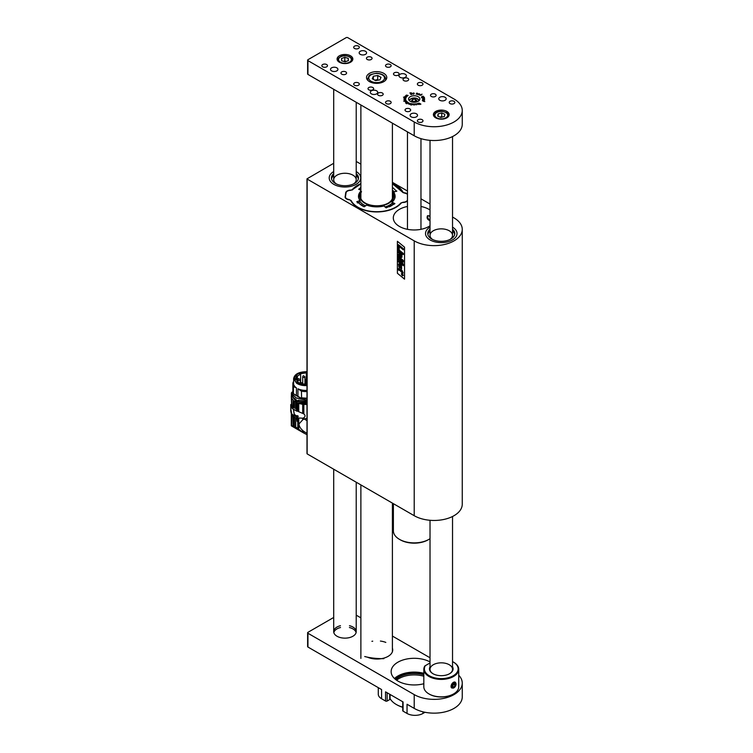 <?xml version="1.0" encoding="UTF-8"?>
<svg xmlns="http://www.w3.org/2000/svg" width="753" height="753" viewBox="0 0 753 753"><rect width="100%" height="100%" fill="white"/><g stroke="black" fill="none" stroke-linecap="round" stroke-linejoin="round"><path stroke-width="1.13" d="M452.534 217.043L454.012 217.899A28.143 16.246 0 0 1 462.257 229.383A28.143 16.246 0 0 1 444.882 244.396A28.143 16.246 0 0 1 414.216 240.875L307.149 179.063L307.149 453.428M414.216 240.875L414.216 515.701L307.149 453.89M404.549 247.182L404.549 279.156L397.396 273.273L397.396 241.289L404.549 247.182M345.693 193.182L345.693 192.768A5.064 2.927 180 0 1 350.559 190.104A2.25 1.299 0 0 0 352.498 189.38L352.498 189.671M345.693 192.768L345.109 197.164M356.216 161.434L360.885 164.126M392.398 182.33L407.458 191.017M420.965 198.82L430.019 204.044M407.458 200.797A5.064 2.927 180 0 1 403.043 202.491A2.25 1.299 0 0 0 401.104 203.216A27.099 15.644 0 0 1 374.439 211.885A27.099 15.644 0 0 1 350.785 200.674A2.25 1.299 0 0 0 349.091 199.771A5.064 2.927 180 0 1 345.09 196.91A5.064 2.927 180 0 1 345.109 196.655M402.817 192.279L402.817 191.921A2.25 1.299 0 0 0 404.512 192.824A5.064 2.927 180 0 1 407.458 193.898M402.817 191.921A27.099 15.644 0 0 0 392.398 183.506M360.885 183.638A27.099 15.644 0 0 0 352.498 189.38M414.216 515.701A28.143 16.246 0 0 0 444.882 519.222A28.143 16.246 0 0 0 462.257 504.209L462.257 229.383M407.458 206.473A20.915 12.076 0 0 0 393.301 217.899A20.915 12.076 0 0 0 399.429 226.437A20.915 12.076 0 0 0 430.019 225.796M430.019 209.993A20.915 12.076 0 0 0 420.965 206.473M430.019 216.779L428.994 215.791L427.525 215.697C426.527 217.984 427.365 219.65 430.019 220.676M430.132 239.953A15.757 9.102 0 0 0 447.31 241.929A15.757 9.102 0 0 0 457.033 233.524A15.757 9.102 0 0 0 452.534 227.152A15.757 9.102 0 0 1 457.033 233.524A15.757 9.102 0 0 1 447.31 241.929A15.757 9.102 0 0 1 430.132 239.953A15.757 9.102 0 0 1 425.52 233.524A15.757 9.102 0 0 0 430.132 239.953M430.019 227.152A15.757 9.102 0 0 0 425.52 233.524A15.757 9.102 0 0 1 430.019 227.152M333.814 184.353A15.757 9.102 0 0 0 350.992 186.32A15.757 9.102 0 0 0 360.725 177.915A15.757 9.102 0 0 0 356.216 171.552A15.757 9.102 0 0 1 360.725 177.915A15.757 9.102 0 0 1 352.131 186.019A15.757 9.102 0 0 1 335.725 185.285A15.757 9.102 0 0 1 329.202 177.915A15.757 9.102 0 0 0 333.814 184.353M333.701 171.552A15.757 9.102 0 0 0 329.202 177.915A15.757 9.102 0 0 1 333.701 171.552M306.989 453.654L306.989 178.838L333.701 163.279M398.544 268.51L401.98 270.346L403.203 272.991L401.98 271.993L401.98 272.661L399.316 269.819L399.118 270.44L398.403 269.856L398.544 268.51L399.09 268.557L401.264 270.299M399.156 269.8L399.109 270.44M401.989 271.993L401.98 272.661M401.274 269.762L403.203 272.991M401.208 255.474L398.441 252.763L398.441 251.662L401.98 254.57L401.98 255.625L401.518 255.248L402.074 257.037L401.151 257.592L398.441 255.399L398.441 254.298L400.982 256.378L401.208 255.474M400.982 256.378L398.441 254.298M401.528 255.239L402.083 257.027L401.142 257.592M398.45 251.662L401.989 254.561L401.98 255.625M398.45 260.82L402.497 264.152L398.441 259.71L398.441 258.608L402.526 260.754L398.441 257.507L398.441 256.462L403.326 260.463L403.326 262.119L399.965 260.34L403.326 264.058L403.326 265.724L398.441 261.875L398.441 260.82L402.46 264.105M403.335 265.724L403.335 264.049L399.984 260.359M398.45 256.462L403.335 260.453L403.326 262.119M398.45 258.608L402.488 260.736M398.441 250.561L398.441 249.459L401.98 252.359L401.98 253.46L398.441 250.561M401.98 253.46L401.989 252.349L398.441 249.459M399.25 249.375L399.25 246.504L403.326 249.836L403.326 248.678L398.441 244.678L398.441 248.706L399.25 249.375L399.259 246.504M403.335 249.836L403.335 248.669L398.441 244.678M404.549 279.147L397.396 273.273M397.405 273.264L397.405 241.299M403.326 253.46L402.469 252.754L403.335 253.45L403.326 254.561L402.469 253.855L402.469 252.754M403.335 254.552L403.335 253.45M401.631 268.783L401.49 265.593L399.128 263.804L398.553 264.143L398.977 267.117L401.641 268.783L401.481 265.593L399.118 263.804L398.553 264.143L399.128 263.804L398.563 264.143M401.34 273.828L402.328 275.786L403.307 275.447L402.328 273.48L401.34 273.828L402.328 273.48L401.349 273.819L402.328 273.48L403.316 275.438L402.328 275.777M402.328 273.716L403.137 275.306L402.328 275.56L401.5 273.96L402.328 273.706M402.328 275.551L403.147 275.306L402.328 275.56L401.5 273.96M401.161 267.673L399.438 266.468L399.316 265.037L400.605 265.696L401.151 267.682L399.429 266.477L399.297 265.047M402.573 275.353L402.893 274.666L401.754 273.734L402.243 274.337L401.754 274.723L402.563 275.363L402.893 274.657L401.763 273.725M402.243 274.553L401.763 274.497M449.955 239.501A11.257 6.495 0 0 0 452.534 235.36A11.257 6.495 0 0 0 449.24 230.766A11.257 6.495 0 0 0 436.966 229.354A11.257 6.495 0 0 0 430.019 235.36A11.257 6.495 0 0 0 432.589 239.501M454.69 234.447A13.507 7.803 0 0 0 452.534 231.049M430.019 231.049A13.507 7.803 0 0 0 427.864 234.447M430.019 229.213A13.507 7.803 0 0 0 427.77 233.524A13.507 7.803 0 0 0 431.723 239.04A13.507 7.803 0 0 0 446.444 240.725A13.507 7.803 0 0 0 454.784 233.524A13.507 7.803 0 0 0 452.534 229.213M353.646 183.892A11.257 6.495 0 0 0 356.216 179.751A11.257 6.495 0 0 0 351.557 174.489A11.257 6.495 0 0 0 339.838 173.971A11.257 6.495 0 0 0 333.701 179.751A11.257 6.495 0 0 0 336.28 183.892M358.372 178.838A13.507 7.803 0 0 0 356.216 175.44M333.701 175.44A13.507 7.803 0 0 0 331.546 178.838M333.701 173.604A13.507 7.803 0 0 0 331.452 177.915A13.507 7.803 0 0 0 337.043 184.231A13.507 7.803 0 0 0 351.105 184.862A13.507 7.803 0 0 0 358.466 177.915A13.507 7.803 0 0 0 356.216 173.604M306.989 420.626L304.061 418.941L306.989 418.348M306.989 433.314L303.845 431.45L303.845 433.06L295.694 426.998L293.67 425.878L291.355 425.727L291.609 415.27M304.061 418.941L302.706 419.854L302.706 418.207L298.753 418L298.753 429.257M302.706 432.316L302.706 430.452C300.362 428.401 299.129 426.217 298.988 423.92L302.706 419.854M302.706 430.452L303.845 431.45M291.891 415.684L291.609 425.859M306.989 434.688L303.845 433.06M293.67 425.878L293.67 416.917M294.461 417.369L294.461 426.302M297.783 428.466L297.783 417.689L297.077 417.407L297.077 421.379L296.786 418.659L291.58 415.232L290.743 410.95L290.799 406.46L292.719 408.832L296.738 411.147L297.379 410.865M297.783 417.689L298.753 418M291.411 392.868L291.392 395.56L291.411 392.868L291.976 392.501M291.571 394.224L291.533 395.372M291.684 407.872L290.743 404.615L291.307 404.295L291.609 405.02L291.307 396.464M291.58 406.036L291.609 398.073L293.67 400.888L297.03 402.526L291.985 396.323M297.077 417.407L298.292 416.221L297.143 415.552L296.484 416.277M294.329 414.357L293.416 409.237M297.783 411.298L297.783 403.1L297.077 402.799L297.077 410.987L303.845 413.915C305.426 415.279 305.426 416.569 303.845 417.755L302.706 418.207M303.845 404.436L302.706 404.323L302.706 413.237L303.845 413.915L303.845 404.436L306.989 404.474M292.719 416.371L292.719 414.715L296.738 417.03L296.738 418.687M296.738 417.03L298.028 416.541M303.845 417.755L303.845 419.082M291.533 394.836L291.307 396.389M291.355 395.72L291.891 405.538M292.719 414.715L291.684 413.717L290.743 408.691M292.023 405.782L293.058 407.166L293.058 400.361M291.684 406.196L293.058 407.166M293.416 409.227L294.15 414.141L296.738 416.211L298.028 416.202M302.706 404.323L298.753 403.448L298.753 411.684M297.783 403.1L298.753 403.448M297.077 402.799L306.989 404.286M296.748 416.211L297.379 416.578M306.989 403.363L296.466 401.33L291.985 395.466L292.117 394.384M296.738 411.147L296.786 402.667M295.694 402.093L295.694 408.888L296.786 409.463M294.461 401.368L294.461 408.173M293.67 407.684L293.67 400.888M295.769 408.935L296.738 409.491M306.989 402.413L298.263 401.613L293.03 397.123L293.03 395.099M298.263 401.613L298.263 400.238L306.989 401.349M306.989 400.361L296.004 397.885M298.781 401.189L298.781 400.427M300.871 398.102L294.837 394.713M300.494 397.923L295.195 394.967M306.989 398.808L301.586 398.45L293.388 393.715L293.491 386.571L296.447 387.917L296.447 395.824M293.086 390.478L292.889 389.546M306.989 398.252L301.586 397.895L301.586 398.45M293.086 392.426L293.086 385.762L293.943 385.037A12.104 6.984 0 0 0 296.447 387.917M306.989 385.592C302.772 385.79 299.252 384.962 296.447 383.136L293.614 378.646C294.527 374.062 298.988 371.747 306.989 371.7M297.943 396.68L297.943 388.783A12.104 6.984 0 0 0 306.989 390.374M292.842 389.725L292.889 383.098L293.632 383.023M293.388 393.715L293.03 392.435M297.943 388.783L301.464 391.174L301.586 397.895M306.989 398.215L301.464 397.838M301.464 391.174A12.942 7.474 0 0 0 306.989 391.551M293.614 381.46A12.942 7.474 0 0 0 292.889 383.098M293.086 385.762A12.942 7.474 0 0 0 293.491 386.571M306.989 385.141C302.565 385.31 302.593 384.764 301.36 384.67L297.717 383.268L295.562 381.526L294.404 378.646L295.28 376.133L297.717 374.034L300.974 372.716L306.989 372.161M306.989 372.217C302.565 372.048 302.593 372.594 301.36 372.688L297.717 374.09L295.562 375.832L294.404 378.684M306.989 384.557L301.784 383.682L301.642 384.143L296.87 381.696L297.623 381.536L296.362 379.484L295.6 379.644L296.776 375.832L297.369 376.152L300.663 374.1L300.061 373.78L306.565 372.82L306.989 373.3M295.6 379.644L295.477 378.712M306.349 384.162L306.349 373.262M300.663 382.392L300.663 374.1M297.369 381.272L297.369 376.152M296.776 380.481L296.776 375.832M297.623 382.336L297.623 381.536M306.989 383.333L306.499 384.359M306.283 384.096L306.283 380.369L305.153 380.369L305.153 384.162M303.327 375.606L302.697 376.811A1.129 0.649 180 0 0 303.817 377.46A1.129 0.649 180 0 0 304.946 376.811L304.306 376.171M298.63 378.514L297.99 379.719A1.129 0.649 180 0 0 299.12 380.369A1.129 0.649 180 0 0 300.249 379.719L299.609 379.079M300.795 382.289L301.774 382.863L300.795 382.289L300.165 383.493A1.129 0.649 180 0 0 300.221 383.701M301.774 382.863L302.414 383.493A1.129 0.649 180 0 1 302.282 383.795M358.701 189.285L360.885 187.431M358.795 189.332L360.885 190.17M395.08 196.655A18.326 10.58 180 0 0 393.565 193.135L393.565 192.071A18.288 10.561 180 0 1 395.09 196.1A18.288 10.561 180 0 1 392.031 202.143L392.294 203.687L393.951 204.364M357.374 202.962L359.736 202.049L360.038 200.533A18.288 10.561 180 0 1 358.513 196.1A18.288 10.561 180 0 1 360.885 191.093M392.031 202.143L394.911 203.63L386.157 207.875L384.124 205.974A18.288 10.561 180 0 1 366.673 205.098L364.104 206.755L356.753 201.7L360.038 200.533M396.831 191.13L393.565 192.071M392.398 187.243L396.624 191.243M407.458 200.129A4.65 2.683 180 0 1 403.109 202.228L400.775 203.065A26.684 15.408 180 0 1 374.476 211.649A26.684 15.408 180 0 1 351.152 200.562L349.11 199.498A4.65 2.683 180 0 1 345.467 196.646L346.051 192.815A4.65 2.683 180 0 1 350.493 190.368L352.828 189.53A26.684 15.408 180 0 1 360.885 183.93M352.15 190.029L352.828 189.53M392.398 183.704L403.288 192.777M392.398 183.798A26.684 15.408 180 0 1 402.45 192.034L404.493 193.097A4.65 2.683 180 0 1 407.458 194.312M430.019 219.951A2.25 1.299 60 0 1 429.332 219.735A2.25 1.299 60 0 1 427.742 216.977A2.25 1.299 60 0 1 428.617 215.847A2.25 1.299 60 0 1 429.464 216.139M358.353 202.416A20.199 11.662 0 0 0 362.522 205.917A20.199 11.662 0 0 0 364.188 206.783M389.31 206.83A20.199 11.662 0 0 0 393.546 204.195M394.308 191.864A20.199 11.662 0 0 0 392.398 190.274M360.885 192.712L360.715 192.89A18.091 10.448 0 0 0 358.71 197.86M360.038 201.606A18.091 10.448 0 0 0 365.676 205.917M384.952 207A18.091 10.448 0 0 0 392.021 203.319M394.892 197.86A18.091 10.448 0 0 0 392.878 192.89L392.398 192.354M392.398 190.227A20.755 11.982 180 0 1 394.45 191.827M360.885 192.853A16.999 9.817 0 0 0 377.225 206.106A16.999 9.817 0 0 0 392.398 192.401M392.398 193.314A16.434 9.488 180 0 1 388.426 203.009A16.434 9.488 180 0 1 365.177 203.009L365.177 203.009A16.434 9.488 180 0 1 360.885 193.935M388.219 203.122A15.869 9.168 0 0 0 392.398 195.065M393.386 503.672L393.386 530.865A20.83 12.02 0 0 0 399.052 539.11A20.83 12.02 0 0 0 399.485 539.364A20.83 12.02 0 0 0 428.937 539.364A20.83 12.02 0 0 0 430.019 538.696M428.937 539.364L428.146 539.826A19.7 11.37 180 0 1 400.285 539.826L399.485 539.364M416.343 104.855L416.513 104.027L415.788 103.801L416.654 104.055L416.343 104.855M416.117 103.942L416.654 104.799M413.425 104.949L412.569 104.667L412.71 103.848L412.945 104.799L413.698 103.923L413.425 104.949M412.71 103.848L412.55 104.601M420.918 104.159L419.016 103.114L419.901 104.507L418.772 103.142L420.918 104.159M409.99 92.826L411.599 92.92L412.107 93.739L410.837 94.483L409.99 92.958M410.686 92.883L411.75 93.278L411.835 94.304M424.334 97.259L424.043 98.022L421.379 97.683L424.25 97.241L424.476 97.786M421.972 94.106L421.746 94.793L419.892 95.339L421.972 94.191M416.823 93.09L417.849 93.523L417.397 94.436L417.407 93.306L416.136 94.2L416.729 93.108M417.539 93.363L417.218 94.398M416.729 93.297L416.136 94.2M405.378 96.168L406.027 95.744L407.1 96.318L405.378 95.979M403.956 99.81L404.229 98.991L405.754 98.954L404.097 99.274L405.782 99.773L403.956 99.81M403.702 101.203L406.14 100.582L406.385 101.071L403.721 101.156M405.811 103.255L407.693 102.154L405.792 103.246M408.258 103.867L408.597 103.095L409.51 103.18L408.23 103.575M424.833 101.561L422.913 101.118L424.805 101.589M409.83 108.884A2.814 1.628 0 0 0 406.771 108.526A2.814 1.628 0 0 0 405.029 110.032A2.814 1.628 0 0 0 407.844 111.66A2.814 1.628 0 0 0 410.658 110.032A2.814 1.628 0 0 0 409.83 108.884M435.309 94.172A2.814 1.628 0 0 0 432.241 93.824A2.814 1.628 0 0 0 430.5 95.33A2.814 1.628 0 0 0 433.314 96.949A2.814 1.628 0 0 0 436.128 95.33A2.814 1.628 0 0 0 435.309 94.172M372.82 87.508A2.814 1.628 0 0 0 369.751 87.16A2.814 1.628 0 0 0 368.019 88.666A2.814 1.628 0 0 0 370.834 90.285A2.814 1.628 0 0 0 373.648 88.666A2.814 1.628 0 0 0 372.82 87.508M398.29 72.806A2.814 1.628 0 0 0 395.221 72.457A2.814 1.628 0 0 0 393.49 73.954A2.814 1.628 0 0 0 396.304 75.582A2.814 1.628 0 0 0 399.118 73.954A2.814 1.628 0 0 0 398.29 72.806M382.373 93.024A2.814 1.628 0 0 0 379.305 92.675A2.814 1.628 0 0 0 377.564 94.172A2.814 1.628 0 0 0 380.378 95.8A2.814 1.628 0 0 0 383.192 94.172A2.814 1.628 0 0 0 382.373 93.024M407.844 78.321A2.814 1.628 0 0 0 404.775 77.973A2.814 1.628 0 0 0 403.043 79.47A2.814 1.628 0 0 0 405.858 81.098A2.814 1.628 0 0 0 408.672 79.47A2.814 1.628 0 0 0 407.844 78.321M360.245 54.329A3.718 2.146 180 0 1 359.153 52.814A3.718 2.146 180 0 1 362.871 50.667A3.718 2.146 180 0 1 366.589 52.814A3.718 2.146 180 0 1 364.292 54.8A3.718 2.146 180 0 1 360.245 54.329M331.584 70.876A3.718 2.146 180 0 1 330.501 69.361A3.718 2.146 180 0 1 334.219 67.215A3.718 2.146 180 0 1 337.928 69.361A3.718 2.146 180 0 1 335.64 71.337A3.718 2.146 180 0 1 331.584 70.876M400.041 77.314A3.718 2.146 180 0 1 398.958 75.789A3.718 2.146 180 0 1 402.667 73.653A3.718 2.146 180 0 1 406.385 75.789A3.718 2.146 180 0 1 404.088 77.775A3.718 2.146 180 0 1 400.041 77.314M371.389 93.852A3.718 2.146 180 0 1 370.297 92.337A3.718 2.146 180 0 1 374.015 90.191A3.718 2.146 180 0 1 377.733 92.337A3.718 2.146 180 0 1 375.436 94.323A3.718 2.146 180 0 1 371.389 93.852M439.846 100.29A3.718 2.146 180 0 1 438.754 98.775A3.718 2.146 180 0 1 442.472 96.629A3.718 2.146 180 0 1 446.181 98.775A3.718 2.146 180 0 1 443.894 100.751A3.718 2.146 180 0 1 439.846 100.29M411.185 116.837A3.718 2.146 180 0 1 410.103 115.313A3.718 2.146 180 0 1 413.811 113.176A3.718 2.146 180 0 1 417.529 115.313A3.718 2.146 180 0 1 415.232 117.299A3.718 2.146 180 0 1 411.185 116.837M345.759 71.883A2.814 1.628 0 0 0 342.69 71.535A2.814 1.628 0 0 0 340.949 73.041A2.814 1.628 0 0 0 343.763 74.66A2.814 1.628 0 0 0 346.578 73.041A2.814 1.628 0 0 0 345.759 71.883M371.229 57.181A2.814 1.628 0 0 0 368.161 56.833A2.814 1.628 0 0 0 366.429 58.329A2.814 1.628 0 0 0 369.243 59.958A2.814 1.628 0 0 0 372.057 58.329A2.814 1.628 0 0 0 371.229 57.181M454.012 101.297A2.814 1.628 0 0 0 450.943 100.949A2.814 1.628 0 0 0 449.212 102.446A2.814 1.628 0 0 0 452.026 104.074A2.814 1.628 0 0 0 454.84 102.446A2.814 1.628 0 0 0 454.012 101.297M422.169 82.915A2.814 1.628 0 0 0 419.101 82.566A2.814 1.628 0 0 0 417.369 84.063A2.814 1.628 0 0 0 420.183 85.691A2.814 1.628 0 0 0 422.998 84.063A2.814 1.628 0 0 0 422.169 82.915M390.336 64.532A2.814 1.628 0 0 0 387.268 64.184A2.814 1.628 0 0 0 385.527 65.68A2.814 1.628 0 0 0 388.341 67.309A2.814 1.628 0 0 0 391.155 65.68A2.814 1.628 0 0 0 390.336 64.532M358.494 46.149A2.814 1.628 0 0 0 355.425 45.801A2.814 1.628 0 0 0 353.684 47.298A2.814 1.628 0 0 0 356.498 48.926A2.814 1.628 0 0 0 359.313 47.298A2.814 1.628 0 0 0 358.494 46.149M422.169 119.68A2.814 1.628 0 0 0 419.101 119.332A2.814 1.628 0 0 0 417.369 120.828A2.814 1.628 0 0 0 420.183 122.457A2.814 1.628 0 0 0 422.998 120.828A2.814 1.628 0 0 0 422.169 119.68M390.336 101.297A2.814 1.628 0 0 0 387.268 100.949A2.814 1.628 0 0 0 385.527 102.446A2.814 1.628 0 0 0 388.341 104.074A2.814 1.628 0 0 0 391.155 102.446A2.814 1.628 0 0 0 390.336 101.297M358.494 82.915A2.814 1.628 0 0 0 355.425 82.566A2.814 1.628 0 0 0 353.684 84.063A2.814 1.628 0 0 0 356.498 85.691A2.814 1.628 0 0 0 359.313 84.063A2.814 1.628 0 0 0 358.494 82.915M326.651 64.532A2.814 1.628 0 0 0 323.583 64.184A2.814 1.628 0 0 0 321.851 65.68A2.814 1.628 0 0 0 324.665 67.309A2.814 1.628 0 0 0 327.48 65.68A2.814 1.628 0 0 0 326.651 64.532M418.188 96.704A5.629 3.247 0 0 0 412.06 95.998A5.629 3.247 0 0 0 408.587 99.001A5.629 3.247 0 0 0 414.216 102.248A5.629 3.247 0 0 0 419.845 99.001A5.629 3.247 0 0 0 418.188 96.704M383.804 73.361A10.128 5.845 0 0 0 372.763 72.09A10.128 5.845 0 0 0 366.513 77.493A10.128 5.845 0 0 0 376.641 83.348A10.128 5.845 0 0 0 386.769 77.493A10.128 5.845 0 0 0 383.804 73.361M446.849 111.406A7.878 4.546 0 0 0 438.265 110.427A7.878 4.546 0 0 0 433.399 114.625A7.878 4.546 0 0 0 441.277 119.172A7.878 4.546 0 0 0 449.155 114.625A7.878 4.546 0 0 0 446.849 111.406M307.619 60.165A1.129 0.649 0 0 1 307.949 59.713L346.154 37.65A1.129 0.649 0 0 1 347.745 37.65L454.012 99.001A28.143 16.246 0 0 1 462.257 110.493A28.143 16.246 0 0 1 454.012 121.977A28.143 16.246 0 0 1 414.216 121.977L307.949 60.626L307.949 74.415A1.129 0.649 180 0 1 307.619 73.954L307.619 60.165A1.129 0.649 0 0 0 307.949 60.626M350.531 55.807A7.878 4.546 0 0 0 341.947 54.818A7.878 4.546 0 0 0 337.08 59.016A7.878 4.546 0 0 0 344.959 63.572A7.878 4.546 0 0 0 352.837 59.016A7.878 4.546 0 0 0 350.531 55.807M410.056 104.488L409.425 104.272L410.884 103.49L410.074 104.394M406.564 103.763L408.277 102.521L406.564 103.763M405.453 102.144L407.147 101.711L405.5 102.21M403.975 98.257L405.82 98.219L404.013 98.323M406.102 95.273L408.135 95.48L406.516 95.085L407.552 95.895L406.102 95.273M404.756 96.553L406.441 96.949L404.794 96.591M403.486 97.118L406.121 97.579L403.486 97.118M419.59 93.918L419.43 94.69L418.254 94.596L419.299 93.748L419.882 94.191M423.412 96.299L422.631 96.968L421.708 96.516L423.459 96.29M424.607 100.083L423.939 100.686L422.339 100.488L424.447 100.102L422.555 99.801L424.447 100.196M424.137 99.424L424.551 99.189L423.666 99.349L423.6 98.699L422.772 99.349L422.659 98.85L424.551 99.001M413.548 92.948L414.235 93.334L413.228 94.04L413.256 93.005L413.406 93.993L414.112 93.748L413.557 93.043M418.659 104.403L417.058 103.641L418.113 104.441L418 103.415L418.687 104.366M411.119 105.232L411.307 104.723M414.828 104.978L414.225 104.243L415.289 104.281L414.828 104.978L414.705 103.876M462.257 110.493L462.257 124.273A28.143 16.246 180 0 1 454.012 135.766A28.143 16.246 180 0 1 414.216 135.766L307.949 74.415M409.293 103.509L408.691 103.133L408.352 103.98M408.286 103.462L409.378 103.161M406.422 102.21L406.018 101.664M406.008 101.759L405.632 102.163L406.422 102.135M406.149 101.213L406.093 100.676L404.738 101.373M405.265 101.429L406.008 101.175M403.975 98.37L404.446 98.125M405.547 98.615L405.321 97.994M405.321 98.172L405.82 98.398M404.182 98.474L405.651 98.323L404.154 98.408M405.443 96.036L406.027 95.932M406.912 96.497L405.829 95.8L405.745 96.403M406.733 96.535L406.742 96.055M405.745 96.299L406.309 96.422M418.395 94.417L418.696 93.937M418.696 94.116L419.299 93.927M419.365 94.737L419.713 94.181M418.452 94.803L419.713 94.059L418.48 94.341M424.127 98.003L424.212 97.325L422.442 97.57L422.565 98.05M423.092 98.154L423.93 97.946M424.061 98.784L424.645 98.794M423.779 98.699L423.779 99.245M412.107 93.927L411.835 94.492M411.703 94.351L411.458 92.996L410.159 92.911L410.95 94.502M411.533 94.398L411.929 93.777M410.987 94.502L411.533 94.285M410.159 92.911L410.987 94.389M413.548 93.137L414.169 93.184M413.67 94.229L414.112 93.748M413.115 93.344L413.406 94.181M413.378 104.94L413.557 103.905M411.354 104.818L411.825 103.726M414.724 103.989L414.545 104.978M425.003 712.272L422.97 713.449A11.257 6.495 180 0 1 407.044 713.449L403.071 711.152A1.129 0.649 180 0 1 402.742 710.691L402.742 701.768M394.468 678.519A23.079 13.319 180 0 1 423.826 673.304M403.071 711.152L403.071 701.956L385.555 691.847L385.555 701.034L381.573 698.737A11.257 6.495 180 0 1 378.279 694.144L378.279 687.649M458.728 675.234A28.143 16.246 180 0 1 462.257 683.112L462.257 696.902A28.143 16.246 180 0 1 444.882 711.914A28.143 16.246 180 0 1 414.216 708.394L407.044 704.253L407.044 713.449M381.573 698.737L381.573 689.55L307.949 647.043A1.129 0.649 180 0 1 307.619 646.582L307.619 632.793A1.129 0.649 0 0 0 307.949 633.254L307.949 647.043M367.483 657.2A15.757 9.102 0 0 0 383.992 658.075A15.757 9.102 0 0 0 392.718 649.933A15.757 9.102 0 0 0 392.398 648.117M385.828 642.413A15.757 9.102 0 0 0 380.397 641.057M372.735 641.17A15.757 9.102 0 0 0 371.897 641.321M340.46 625.687A11.257 6.495 0 0 0 333.701 631.645A11.257 6.495 0 0 0 344.959 638.139A11.257 6.495 0 0 0 356.216 631.645A11.257 6.495 0 0 0 352.922 627.051A11.257 6.495 0 0 0 349.458 625.687M356.216 615.163L360.885 617.855M392.398 636.059L430.019 657.774M307.619 632.793A1.129 0.649 0 0 1 307.949 632.332L333.701 617.46M462.257 683.112A28.143 16.246 180 0 1 444.882 698.125A28.143 16.246 180 0 1 414.216 694.605L307.949 633.254M423.826 683.733A23.079 13.319 180 0 1 397.895 681.051A23.079 13.319 180 0 1 391.136 671.629A23.079 13.319 180 0 1 405.058 659.393A23.079 13.319 180 0 1 430.019 661.915M356.103 632.567A11.257 6.495 0 0 0 352.922 628.887A11.257 6.495 0 0 0 349.401 627.513M340.516 627.513A11.257 6.495 0 0 0 333.814 632.567M389.998 698.906A1.129 0.649 180 0 1 390.054 699.095A1.129 0.649 180 0 1 389.725 699.556L387.146 701.034A1.129 0.649 180 0 1 385.555 701.034M364.706 656.522C370.241 657.981 376.622 658.696 383.851 658.668M379.926 79.865L375.559 80.599L372.274 78.783L373.356 76.232L377.724 75.498L381.009 77.314L379.926 79.865M373.356 79.376L373.356 76.232M374.721 80.138L377.724 79.63L377.724 75.498M378.561 80.091L377.724 79.63M378.335 80.129A3.944 2.278 0 0 0 375.54 79.997A3.944 2.278 0 0 0 374.796 80.176M341.664 60.786L341.495 58.527L344.789 57.313L348.262 58.358L348.432 60.617L345.128 61.831L341.664 60.786M344.789 57.313L344.789 60.993L343.688 61.398M344.789 60.993L346.229 61.426M348.262 60.673L348.262 58.358M346.211 61.426A3.389 1.958 0 0 0 343.763 61.417M437.681 116.075L438.133 113.835L441.729 112.931L444.872 114.287L444.411 116.527L440.825 117.421L437.681 116.075M438.133 116.273L438.133 113.835M441.729 112.931L441.729 116.611L439.959 117.054A3.389 1.958 0 0 1 442.444 117.016M441.729 116.611L442.595 116.979M413.077 101.947L411.571 100.686L412.7 99.302L415.345 99.18L416.861 100.441L415.722 101.824L413.077 101.947M415.656 101.824A2.297 1.327 0 0 0 414.028 101.542L412.682 101.627L412.7 99.302M412.879 101.787A2.297 1.327 0 0 1 414.028 101.542L415.345 101.476L415.345 99.18M454.087 683.122A2.748 1.591 120 0 0 452.064 686.444A2.748 1.591 120 0 0 453.937 687.705A2.748 1.591 120 0 0 455.96 684.373A2.748 1.591 120 0 0 454.087 683.122M452.845 685.239L452.788 686.858L453.955 687.037L455.179 685.588L455.236 683.969L454.068 683.79L452.845 685.239M456.045 684.204A3.031 1.751 -60 0 1 452.751 688.101A3.031 1.751 -60 0 1 452.901 683.733A3.031 1.751 -60 0 1 456.045 684.204M453.598 684.345L455.179 685.588M453.588 684.665L452.835 685.559M452.807 686.369L453.955 687.037M455.753 683.027A3.379 1.948 120 0 0 455.132 682.162A3.379 1.948 120 0 0 451.762 684.11A3.379 1.948 120 0 0 451.762 688.016M452.534 666.791A11.822 6.824 180 0 1 449.635 673.69A11.822 6.824 180 0 1 432.919 673.69L432.919 673.69A11.822 6.824 180 0 1 430.019 666.791M430.019 662.96L425.323 665.671A16.886 9.751 0 0 0 433.408 677.493A16.886 9.751 0 0 0 454.868 674.65A16.886 9.751 0 0 0 453.212 661.972A16.886 9.751 0 0 0 452.534 661.605M453.41 694.031A16.886 9.751 180 0 1 453.212 694.144A16.886 9.751 180 0 1 429.332 694.144A16.886 9.751 180 0 1 429.144 694.031M423.826 669.332L423.826 686.792A17.451 10.071 0 0 0 428.937 693.918A17.451 10.071 0 0 0 453.617 693.918A17.451 10.071 0 0 0 458.728 686.792L458.728 669.332A17.451 10.071 180 0 1 441.277 679.404A17.451 10.071 180 0 1 423.826 669.332A17.451 10.071 180 0 1 424.833 665.953L425.323 665.671M453.41 662.094A17.451 10.071 180 0 1 453.617 662.207A17.451 10.071 180 0 1 458.728 669.332M449.428 673.813A11.257 6.495 0 0 0 452.534 669.332A11.257 6.495 0 0 0 441.277 662.828A11.257 6.495 0 0 0 430.019 669.332A11.257 6.495 0 0 0 433.126 673.813M402.742 707.274A24.764 14.298 180 0 1 396.699 704.714A24.764 14.298 180 0 1 396.502 704.601M389.725 697.88A25.329 14.627 0 0 0 396.304 704.488A25.329 14.627 0 0 0 402.742 707.18M395.146 679.131A21.95 12.669 180 0 1 423.826 674.02M423.826 674.839A21.385 12.349 0 0 0 395.758 679.63M396.605 680.241A21.385 12.349 180 0 1 423.826 676.222M293.058 425.746L293.058 416.56M295.694 426.998L295.694 418.084M291.684 415.392L291.684 413.717M291.797 415.552L291.797 413.886M291.797 408.022L291.797 406.366M292.719 408.832L292.719 407.175M358.522 196.655A18.326 10.58 180 0 1 360.885 192.166M406.808 193.832A4.989 2.88 180 0 1 407.458 194.236M407.458 194.142L402.45 192.034M352.686 189.521A27.023 15.606 180 0 1 358.324 185.182M395.269 185.182A27.023 15.606 180 0 1 402.686 192.09M345.119 197.23A4.989 2.88 180 0 1 345.119 197.088A4.989 2.88 180 0 1 345.138 196.891L346.051 192.815M345.721 193.013A4.989 2.88 180 0 1 347.368 191.168M360.885 183.845L352.564 189.587L350.484 190.311C347.782 190.481 346.192 191.394 345.712 193.041L345.467 196.646M414.216 135.766L414.216 121.977M422.97 713.449L422.97 711.82M414.216 708.394L414.216 694.605M389.725 699.556L389.725 694.257M387.146 701.034L387.146 692.769M371.191 81.333A7.878 4.546 0 0 0 384.294 79.131A7.878 4.546 0 0 0 374.439 73.681A7.878 4.546 0 0 0 371.191 81.333M368.132 80.675A9.008 5.196 180 0 1 367.633 78.961L369.092 75.827C368.763 75.074 371.257 74.227 376.594 73.286C382.317 73.747 385.329 75.639 385.649 78.961A9.008 5.196 180 0 1 385.15 80.675M341.514 56.447A6.419 3.709 0 0 0 341.994 62.857A6.419 3.709 0 0 0 351.369 59.412A6.419 3.709 0 0 0 341.514 56.447M337.692 60.767A7.314 4.226 180 0 1 337.645 60.306C337.25 59.158 338.445 57.83 341.203 56.334C343.584 55.317 346.484 55.496 349.891 56.87L351.378 58.056L352.282 60.306M438.735 111.773A6.419 3.709 0 0 0 437.446 118.155A6.419 3.709 0 0 0 447.649 115.604A6.419 3.709 0 0 0 438.735 111.773M434.001 116.376A7.314 4.226 180 0 1 433.963 115.915C434.585 113.374 436.1 111.952 438.519 111.642C440.072 110.926 442.642 111.209 446.209 112.479C447.207 112.602 447.997 113.75 448.59 115.915M418.649 100.996A4.499 2.598 0 0 0 415.571 98.088A4.499 2.598 0 0 0 410.14 99.452A4.499 2.598 0 0 0 409.773 100.996M409.434 100.714A4.782 2.758 180 0 1 409.886 99.612A4.782 2.758 180 0 1 410.931 98.784M417.491 98.784A4.782 2.758 180 0 1 418.997 100.714M291.336 425.85L304.541 433.474M291.307 414.677L291.307 425.812M290.743 404.615L290.743 406.884M291.976 392.097L291.976 393.019M291.985 395.466L291.985 396.389M300.645 397.989L294.941 394.845M292.889 389.367L292.738 394.572L296.23 398.026L306.989 400.285M293.614 385.31L293.614 378.646M304.946 384.152L304.946 376.811M302.697 383.889L302.697 376.811M300.249 382.995L300.249 379.719M297.99 382.599L297.99 379.719M305.153 380.369L305.68 379.568M306.283 380.369L305.756 379.568M395.127 197.211L393.603 193.248M358.475 197.211L361.525 191.648M429.332 219.735L429.954 220.092M427.742 216.977L427.742 216.271M390.054 699.095L390.054 694.445M356.216 631.645L356.216 482.212M356.216 179.751L356.216 102.286M333.701 631.645L333.701 469.213M333.701 179.751L333.701 89.287M452.534 669.332L452.534 516.492M452.534 235.36L452.534 136.566M430.019 669.332L430.019 520.285M430.019 235.36L430.019 140.35M392.398 651.75L392.398 503.108M392.398 198.444L392.398 123.172M360.885 658.395L360.885 484.913M360.885 198.66L360.885 104.978M385.649 80.176L385.649 78.961M367.633 80.176L367.633 78.961M420.965 229.326L420.965 138.646M407.458 229.326L407.458 131.869M418.997 100.798C417.068 97.542 414.046 97.109 409.924 99.5L409.425 100.798"/></g></svg>
